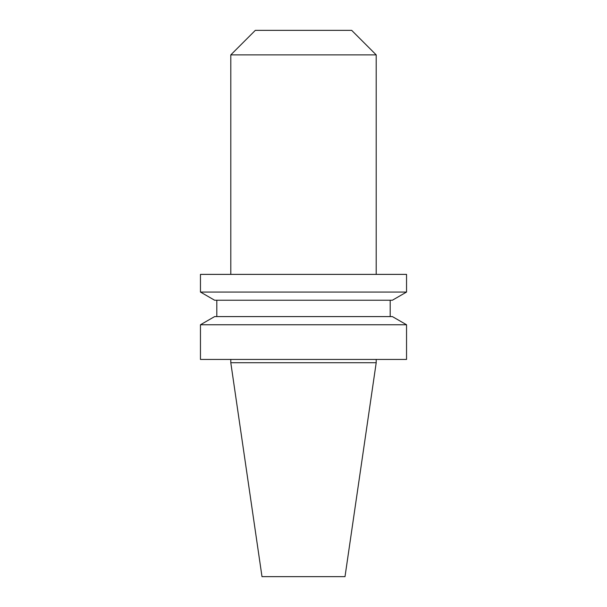 <?xml version="1.0" encoding="UTF-8"?>
<svg xmlns="http://www.w3.org/2000/svg" width="607" height="607" viewBox="0 0 607 607"><rect width="100%" height="100%" fill="white"/><g stroke="black" fill="none" stroke-linecap="round" stroke-linejoin="round"><path stroke-width="0.91" d="M230.797 54.888L376.203 54.888L351.673 30.35L255.327 30.35L230.797 54.888L230.797 274.387M376.203 54.888L376.203 274.387M230.797 359.435L230.797 362.713L376.203 362.713L376.203 359.435M406.546 324.76L200.454 324.76L200.454 359.435L406.546 359.435L406.546 324.76L392.38 316.588L214.62 316.588L200.454 324.76M216.813 300.23L216.813 316.588M390.187 300.23L390.187 316.588M392.38 300.23L214.62 300.23L200.454 292.05L406.546 292.05L392.38 300.23M406.546 292.05L406.546 274.387L200.454 274.387L200.454 292.05M376.203 362.713L345.004 576.65L261.996 576.65L230.797 362.713"/></g></svg>
